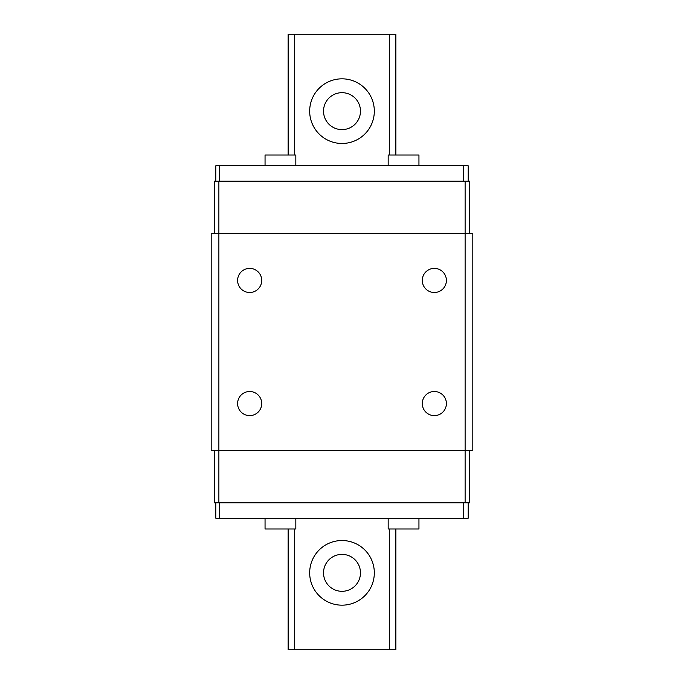 <?xml version="1.0" encoding="UTF-8"?>
<svg xmlns="http://www.w3.org/2000/svg" width="684" height="684" viewBox="0 0 684 684"><rect width="100%" height="100%" fill="white"/><g stroke="black" fill="none" stroke-linecap="round" stroke-linejoin="round"><path stroke-width="1.03" d="M323.532 572.85A18.468 18.468 0 0 1 348.96 555.741A18.468 18.468 0 0 1 355.218 585.743A18.468 18.468 0 0 1 323.532 572.85M374.319 572.85A32.319 32.319 0 0 1 325.841 600.843A32.319 32.319 0 0 1 325.841 544.857A32.319 32.319 0 0 1 374.319 572.85M294.684 528.989L294.684 649.8L288.135 649.8L288.135 528.989M288.135 155.012L288.135 34.2L395.865 34.2L395.865 155.012M294.684 155.012L294.684 34.2M374.319 111.15A32.319 32.319 0 0 1 325.841 139.143A32.319 32.319 0 0 1 325.841 83.157A32.319 32.319 0 0 1 374.319 111.15M294.684 649.8L389.316 649.8L389.316 528.989M389.316 155.012L389.316 34.2M389.316 649.8L395.865 649.8L395.865 528.989M323.532 111.15A18.468 18.468 0 0 1 348.96 94.041A18.468 18.468 0 0 1 355.218 124.043A18.468 18.468 0 0 1 323.532 111.15M468.198 181.174L468.198 165.785L215.802 165.785L215.802 181.174M468.198 502.826L468.198 518.216L215.802 518.216L215.802 502.826M214.263 233.501L214.263 181.174L469.737 181.174L469.737 233.501M214.263 450.499L214.263 502.826L469.737 502.826L469.737 450.499M218.88 502.826L218.88 450.499L211.185 450.499L211.185 233.501L472.815 233.501L472.815 450.499L465.12 450.499L465.12 181.174M465.12 502.826L465.12 450.499L218.88 450.499L218.88 181.174M434.34 415.615A12.056 12.056 0 0 1 423.9 397.532A12.056 12.056 0 0 1 444.78 397.532A12.056 12.056 0 0 1 434.34 415.615M249.66 415.615A12.056 12.056 0 0 1 239.22 397.532A12.056 12.056 0 0 1 260.1 397.532A12.056 12.056 0 0 1 249.66 415.615M249.66 292.495A12.056 12.056 0 0 1 239.22 274.412A12.056 12.056 0 0 1 260.1 274.412A12.056 12.056 0 0 1 249.66 292.495M434.34 292.495A12.056 12.056 0 0 1 423.9 274.412A12.056 12.056 0 0 1 444.78 274.412A12.056 12.056 0 0 1 434.34 292.495M219.521 518.216L219.521 502.826M463.581 518.216L463.581 502.826M463.581 181.174L463.581 165.785M219.521 181.174L219.521 165.785M295.83 518.216L295.83 528.989L265.05 528.989L265.05 518.216M418.95 518.216L418.95 528.989L388.17 528.989L388.17 518.216M265.05 165.785L265.05 155.012L295.83 155.012L295.83 165.785M388.17 165.785L388.17 155.012L418.95 155.012L418.95 165.785"/></g></svg>
